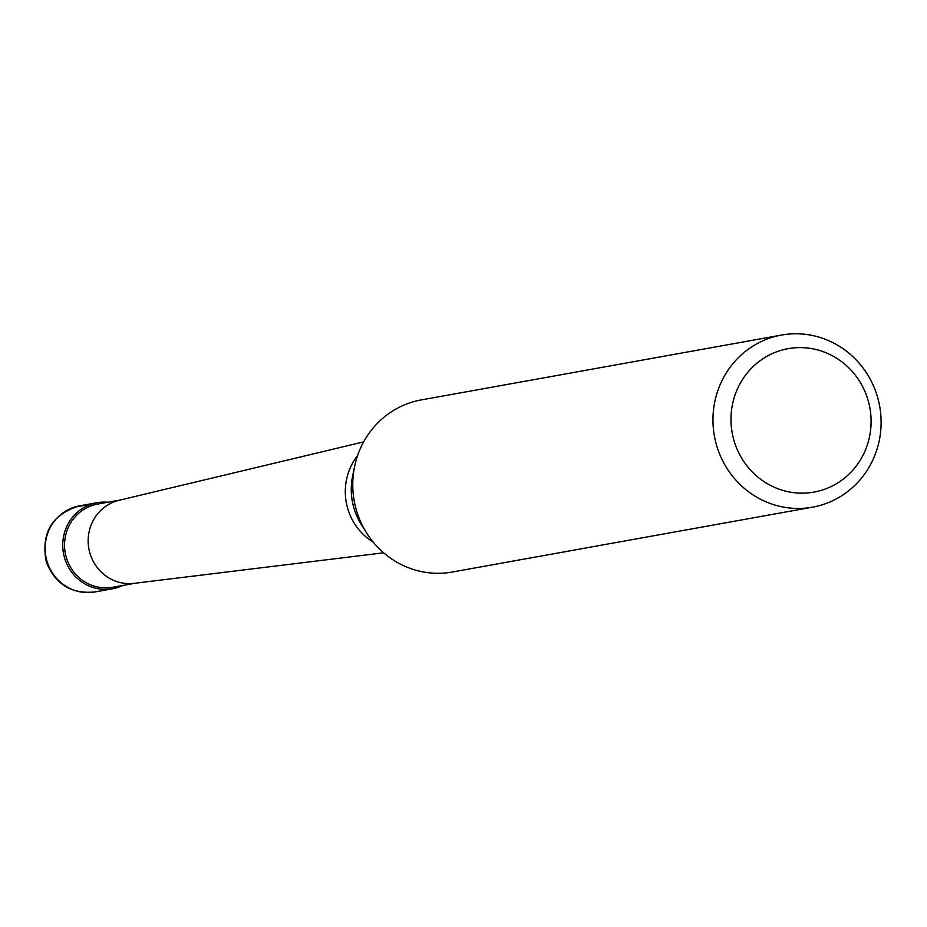 <?xml version="1.0" encoding="UTF-8"?>
<svg xmlns="http://www.w3.org/2000/svg" width="927" height="927" viewBox="0 0 927 927"><rect width="100%" height="100%" fill="white"/><g stroke="black" fill="none" stroke-linecap="round" stroke-linejoin="round"><path stroke-width="1.39" d="M122.851 585.435A43.72 41.982 -100.2 0 1 112.526 588.772A43.72 41.982 -100.2 0 1 64.902 558.958A43.72 41.982 -100.2 0 1 97.034 502.712A43.72 41.982 -100.2 0 1 107.88 502.249A43.72 41.982 79.8 0 0 64.902 558.958A43.72 41.982 79.8 0 0 122.851 585.435M120.22 500.024L97.694 504.079A42.26 40.579 79.8 0 0 66.628 558.448A42.26 40.579 79.8 0 0 112.677 587.266L135.203 583.21M383.616 552.805L134.114 583.35A42.26 40.579 -100.2 0 1 90.232 554.195A42.26 40.579 -100.2 0 1 119.154 500.279L363.651 441.878M781.542 335.053L421.333 399.908A87.439 83.963 79.8 0 0 354.612 466.432A87.439 83.963 79.8 0 0 357.057 512.388A87.439 83.963 79.8 0 0 366.594 532.944A87.439 83.963 79.8 0 0 452.318 572.017L812.527 507.173A87.439 83.963 -100.2 0 1 717.266 447.532A87.439 83.963 -100.2 0 1 781.542 335.053A87.439 83.963 -100.2 0 1 876.803 394.693A87.439 83.963 -100.2 0 1 812.527 507.173M867.51 398.378A72.862 69.977 -100.2 0 1 823.176 489.757A72.862 69.977 -100.2 0 1 734.566 442.411A72.862 69.977 -100.2 0 1 778.9 351.02A72.862 69.977 -100.2 0 1 867.51 398.378M73.65 507.359A23.314 6.443 71.7 0 1 73.893 507.289L91.495 504.126M47.289 562.121A43.72 41.982 79.8 0 0 94.925 591.947C71.483 594.23 55.284 584.311 46.35 562.168C40.73 533.234 51.75 514.473 79.432 505.887A43.72 41.982 79.8 0 0 47.289 562.121M373.187 542.098A57.833 55.539 -100.2 0 1 348.135 509.908A57.833 55.539 -100.2 0 1 357.602 455.551M354.612 466.432L352.619 476.084A63.766 61.24 79.8 0 0 354.392 509.595A63.766 61.24 79.8 0 0 361.345 524.601L366.594 532.944M112.526 588.772L94.925 591.947M97.034 502.712L79.432 505.887"/></g></svg>
